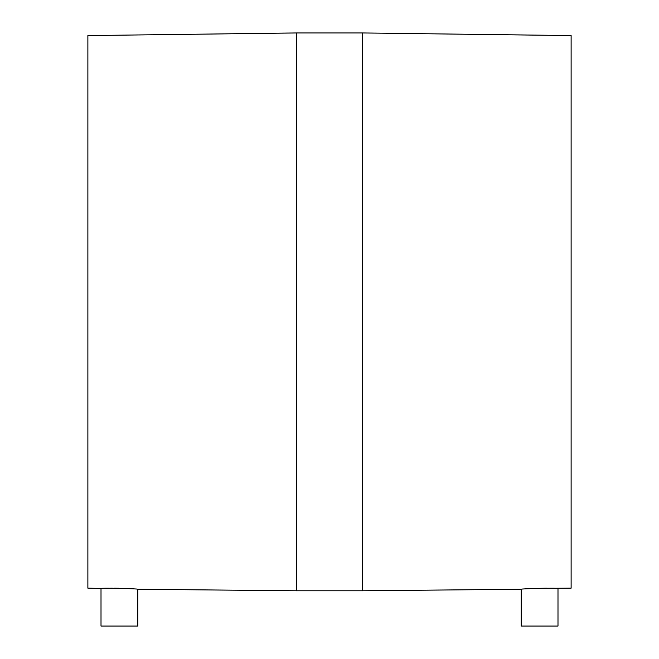 <?xml version="1.0" encoding="UTF-8"?>
<svg xmlns="http://www.w3.org/2000/svg" width="659" height="659" viewBox="0 0 659 659"><rect width="100%" height="100%" fill="white"/><g stroke="black" fill="none" stroke-linecap="round" stroke-linejoin="round"><path stroke-width="0.99" d="M137.78 589.261C138.925 588.644 99.88 587.803 101.008 588.471L101.008 626.05L137.78 626.05L137.78 589.261L296.674 590.777L362.326 590.777L362.326 32.95L571.122 35.578L571.122 588.149L552.687 588.298M118.62 588.256L113.974 588.207M112.368 588.207L106.288 588.298M296.674 590.777L296.674 32.95L87.878 35.578L87.878 588.149L101.008 588.471M552.604 588.289L549.795 588.24M546.632 588.207L536.121 588.372M534.276 588.438L529.317 588.676M521.22 589.261C520.075 588.644 559.12 587.803 557.992 588.471L557.992 626.05L521.22 626.05L521.22 589.261L362.326 590.777M296.674 32.95L362.326 32.95"/></g></svg>
